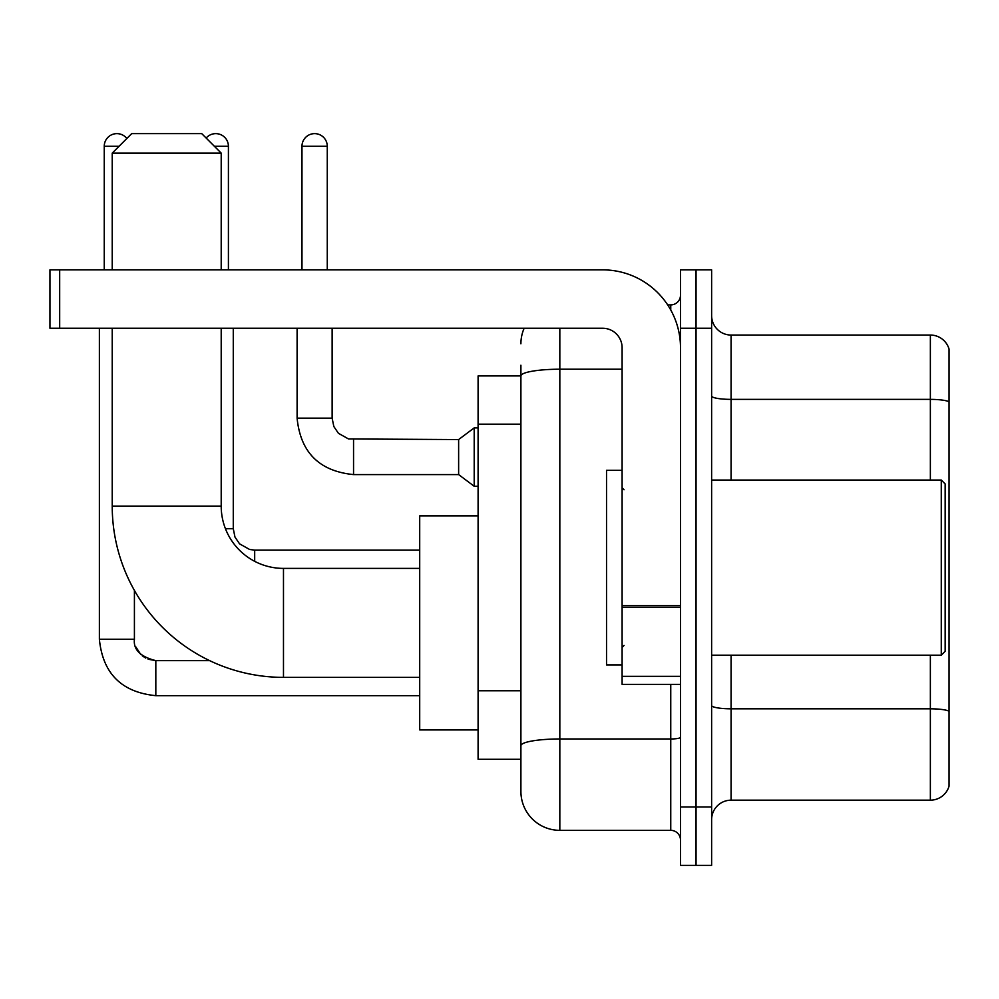 <?xml version="1.0" encoding="UTF-8"?>
<svg xmlns="http://www.w3.org/2000/svg" width="999" height="999" viewBox="0 0 999 999"><rect width="100%" height="100%" fill="white"/><g stroke="black" fill="none" stroke-linecap="round" stroke-linejoin="round"><path stroke-width="1.5" d="M559.827 328.246L559.827 830.344A38.924 38.924 0 0 1 520.904 791.42L520.904 365.222L520.904 375.924L478.096 375.924L478.096 759.302L520.904 759.302M680.494 806.98L680.494 865.371L696.053 865.371L696.053 806.98L696.053 865.371L711.625 865.371L711.625 806.98L696.053 806.98L696.053 328.246L696.053 806.98L680.494 806.98L680.494 328.246L696.053 328.246L696.053 269.855L696.053 328.246L711.625 328.246L711.625 806.98M711.625 328.246L711.625 269.855L680.494 269.855L680.494 328.246M559.827 830.344L670.754 830.344L670.754 684.377M667.657 304.895L670.754 304.895A9.728 9.728 0 0 0 680.494 295.155M520.904 791.42L520.904 752.497M622.102 369.218L559.827 369.218A38.924 6.756 180 0 0 520.904 375.974L520.904 365.222M680.494 840.072A9.728 9.728 0 0 0 670.754 830.344M520.904 343.806A38.924 38.924 0 0 1 524.15 328.246M711.625 819.63A19.456 19.456 0 0 1 731.081 800.174L930.369 800.174L930.369 655.194M949.05 349.063A19.456 19.456 0 0 0 930.369 335.052A19.456 19.456 0 0 1 949.05 349.063L949.05 786.163A19.456 19.456 0 0 1 930.369 800.174M949.05 350.624L949.05 401.81A19.456 3.384 180 0 0 930.369 399.375L930.369 335.052L731.081 335.052A19.456 19.456 0 0 1 711.625 315.597A19.456 19.456 0 0 0 731.081 335.052L731.081 480.044M419.705 677.372L283.479 677.372A171.254 171.254 0 0 1 112.225 506.118L112.225 328.246M283.479 677.372L283.479 568.394A62.275 62.275 0 0 1 221.204 506.118L221.204 328.246M131.681 133.629L201.748 133.629L221.204 153.097L112.225 153.097L131.681 133.629M221.204 269.855L221.204 153.097M112.225 269.855L112.225 153.097M478.096 515.846L419.705 515.846L419.705 729.919L478.096 729.919M104.246 269.855L104.246 146.279A12.65 12.65 0 0 1 126.848 138.474M99.376 328.246L99.376 639.235L134.415 639.235L134.415 590.421M206.156 138.049A12.65 12.65 0 0 1 228.409 146.279L228.409 269.855M301.973 269.855L301.973 146.279A12.65 12.65 0 0 1 314.623 133.629A12.65 12.65 0 0 1 327.272 146.279L327.272 269.855M353.546 474.587C319.305 471.203 300.487 452.397 297.103 418.156C300.487 452.397 319.305 471.203 353.546 474.587C319.305 471.203 300.487 452.397 297.103 418.156C300.487 452.397 319.305 471.203 353.546 474.587C319.305 471.203 300.487 452.397 297.103 418.156C300.487 452.397 319.305 471.203 353.546 474.587C319.305 471.203 300.487 452.397 297.103 418.156C300.487 452.397 319.305 471.203 353.546 474.587C319.305 471.203 300.487 452.397 297.103 418.156C300.487 452.397 319.305 471.203 353.546 474.587C319.305 471.203 300.487 452.397 297.103 418.156C300.487 452.397 319.305 471.203 353.546 474.587C319.305 471.203 300.487 452.397 297.103 418.156C300.487 452.397 319.305 471.203 353.546 474.587C319.305 471.203 300.487 452.397 297.103 418.156C300.487 452.397 319.305 471.203 353.546 474.587C319.305 471.203 300.487 452.397 297.103 418.156L332.13 418.156L333.828 426.511L338.411 433.291L348.526 438.961L458.628 439.56L458.628 474.587L353.546 474.587L353.546 439.597M458.628 439.56L474.2 427.884L474.2 486.263L478.096 486.263M680.494 684.377L622.102 684.377L622.102 605.681L680.494 605.681M680.494 347.702A77.847 77.847 0 0 0 602.647 269.855L59.678 269.855L59.678 328.246L602.647 328.246A19.456 19.456 0 0 1 622.102 347.702L622.102 605.681M59.678 328.246L49.95 328.246L49.95 269.855L59.678 269.855M941.27 480.044L945.154 483.928L945.154 651.298L941.27 655.194L941.27 480.044L711.625 480.044M622.102 470.304L606.53 470.304L606.53 664.922L622.102 664.922M520.904 424.163L478.096 424.163M520.904 690.784L478.096 690.784M680.494 737.287A9.728 1.686 0 0 1 670.754 738.973L559.827 738.973A38.924 6.756 180 0 0 520.904 745.729M670.754 310.015L670.754 304.895M949.05 711.251A19.456 3.384 180 0 0 930.369 708.815L731.081 708.815L731.081 800.174M930.369 480.044L930.369 399.375L731.081 399.375A19.456 3.384 0 0 1 711.625 396.004M731.081 655.194L731.081 708.815A19.456 3.384 0 0 1 711.625 705.431M112.225 506.118L221.204 506.118M148.102 659.203L155.819 660.639L155.819 695.666C121.578 692.282 102.76 673.476 99.376 639.235C102.76 673.476 121.578 692.282 155.819 695.666C121.578 692.282 102.76 673.476 99.376 639.235C102.76 673.476 121.578 692.282 155.819 695.666C121.578 692.282 102.76 673.476 99.376 639.235C102.76 673.476 121.578 692.282 155.819 695.666C121.578 692.282 102.76 673.476 99.376 639.235C102.76 673.476 121.578 692.282 155.819 695.666C121.578 692.282 102.76 673.476 99.376 639.235C102.76 673.476 121.578 692.282 155.819 695.666C121.578 692.282 102.76 673.476 99.376 639.235C102.76 673.476 121.578 692.282 155.819 695.666C121.578 692.282 102.76 673.476 99.376 639.235C102.76 673.476 121.578 692.282 155.819 695.666C121.578 692.282 102.76 673.476 99.376 639.235M104.246 146.279L119.031 146.279M225.437 528.696L233.279 528.696L233.279 328.246M214.398 146.279L228.409 146.279M254.683 550.137L254.683 561.326M332.13 418.156L332.13 328.246M301.973 146.279L327.272 146.279M680.494 607.38L622.102 607.38M622.102 676.335L680.494 676.335M419.705 568.394L283.479 568.394M134.415 639.235C133.229 649.612 140.372 656.743 155.819 660.639C140.372 656.743 133.229 649.612 134.415 639.235C133.229 649.612 140.372 656.743 155.819 660.639C140.372 656.743 133.229 649.612 134.415 639.235C133.229 649.612 140.372 656.743 155.819 660.639C140.372 656.743 133.229 649.612 134.415 639.235C133.229 649.612 140.372 656.743 155.819 660.639C140.372 656.743 133.229 649.612 134.415 639.235L134.428 639.934M135.852 646.94L140.709 654.395M142.258 655.794L145.654 658.066M419.705 695.666L155.819 695.666M209.64 660.639L155.819 660.639M233.279 528.696L234.965 537.05L239.548 543.831L249.663 549.5L254.683 550.099L419.705 550.099M458.628 474.587L474.2 486.263M297.103 418.156L297.103 328.246M474.2 427.884L478.096 427.884M711.625 655.194L941.27 655.194M624.05 489.772L622.102 487.824M624.05 645.454L622.102 647.402"/></g></svg>
